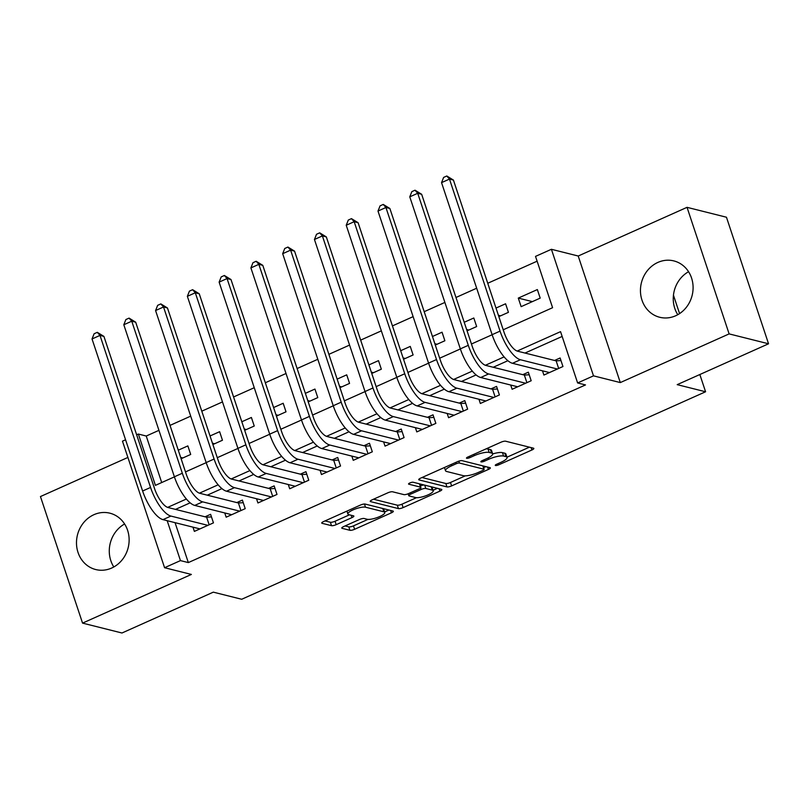<?xml version="1.0" encoding="UTF-8"?>
<svg xmlns="http://www.w3.org/2000/svg" width="809" height="809" viewBox="0 0 809 809"><rect width="100%" height="100%" fill="white"/><g stroke="black" fill="none" stroke-linecap="round" stroke-linejoin="round"><path stroke-width="1.21" d="M495.512 465.509A2.558 0.647 161.6 0 0 498.779 464.801L531.907 449.986A3.661 0.92 161.6 0 0 533.839 448.439A3.661 0.92 161.6 0 0 533.485 448.196L505.625 441.208A3.661 0.92 161.6 0 0 500.963 442.22L467.824 457.034A2.558 0.647 161.6 0 0 466.48 458.116A2.558 0.647 161.6 0 0 466.722 458.288A2.558 0.647 161.6 0 0 469.989 457.581L474.276 455.659A11.7 2.953 161.6 0 1 489.212 452.443L491.528 453.02A11.7 2.953 161.6 0 1 492.651 453.798A11.7 2.953 161.6 0 1 486.502 458.733L482.215 460.645A2.558 0.647 161.6 0 0 480.87 461.727A2.558 0.647 161.6 0 0 481.112 461.899A2.558 0.647 161.6 0 0 484.379 461.191L488.666 459.279A11.7 2.953 161.6 0 1 503.602 456.054L505.928 456.64A11.7 2.953 161.6 0 1 507.051 457.409A11.7 2.953 161.6 0 1 500.892 462.344L496.605 464.265A2.558 0.647 161.6 0 0 495.26 465.337A2.558 0.647 161.6 0 0 495.512 465.509M111.682 568.039A29.053 26.141 -75.9 0 0 129.116 538.885A29.053 26.141 -75.9 0 0 109.872 513.179A29.053 26.141 -75.9 0 0 93.925 514.686A29.053 26.141 -75.9 0 0 76.501 543.84A29.053 26.141 -75.9 0 0 95.735 569.546A29.053 26.141 -75.9 0 0 111.682 568.039M675.646 315.773A29.053 26.141 -75.9 0 0 693.08 286.619A29.053 26.141 -75.9 0 0 673.846 260.913A29.053 26.141 -75.9 0 0 657.899 262.409A29.053 26.141 -75.9 0 0 640.465 291.574A29.053 26.141 -75.9 0 0 659.709 317.27A29.053 26.141 -75.9 0 0 675.646 315.773M343.704 526.548A3.661 0.92 161.6 0 0 341.782 528.095A3.661 0.92 161.6 0 0 342.126 528.338L349.943 530.299A3.661 0.92 161.6 0 0 354.615 529.288L391.414 512.825A3.661 0.92 161.6 0 0 393.336 511.288A3.661 0.92 161.6 0 0 392.982 511.045L365.122 504.058A3.661 0.92 161.6 0 0 360.46 505.059L323.661 521.522A3.661 0.92 161.6 0 0 321.739 523.069A3.661 0.92 161.6 0 0 322.083 523.312L331.528 525.678A3.661 0.92 161.6 0 0 336.19 524.667L351.945 517.629A3.661 0.92 161.6 0 0 353.867 516.081A3.661 0.92 161.6 0 0 353.513 515.839L348.831 514.666A9.779 2.467 161.6 0 1 347.9 514.018A9.779 2.467 161.6 0 1 354.676 509.215A9.779 2.467 161.6 0 1 365.516 507.203L383.86 511.804A9.779 2.467 161.6 0 1 384.801 512.451A9.779 2.467 161.6 0 1 378.015 517.254A9.779 2.467 161.6 0 1 367.175 519.267L364.121 518.498A3.661 0.92 161.6 0 0 359.449 519.509L343.704 526.548M175.057 522.665L188.335 562.589L180.458 560.607L164.571 567.716L122.472 441.158L125.567 439.772M768.55 343.785L729.131 333.895L687.033 207.337L726.452 217.227L768.55 343.785L677.204 384.649L705.579 391.768L241.699 599.267L213.313 592.148L121.967 633.002L82.548 623.112L191.369 574.441L164.571 567.716M687.033 207.337L578.213 256.018L620.311 382.576L729.131 333.895M620.311 382.576L593.503 375.851L577.616 382.95L560.546 331.65L517.153 351.055M188.335 562.589L585.504 384.932L577.616 382.95M446.942 486.907A3.661 0.92 161.6 0 0 451.604 485.906L488.403 469.442A3.661 0.92 161.6 0 0 490.325 467.895A3.661 0.92 161.6 0 0 489.981 467.663L462.121 460.675A3.661 0.92 161.6 0 0 457.449 461.676L420.65 478.139A3.661 0.92 161.6 0 0 418.728 479.676A3.661 0.92 161.6 0 0 419.082 479.919L446.942 486.907L445.799 483.489A3.661 0.92 161.6 0 0 450.471 482.488L465.306 475.844M439.914 491.134L403.104 507.597A3.661 0.92 161.6 0 1 398.443 508.608L370.583 501.61A3.661 0.92 161.6 0 1 370.229 501.378A3.661 0.92 161.6 0 1 372.15 499.831L387.905 492.782A3.661 0.92 161.6 0 1 392.567 491.781L403.873 494.612A3.661 0.92 161.6 0 0 408.535 493.611L418.981 488.929A3.661 0.92 161.6 0 0 420.902 487.392A3.661 0.92 161.6 0 0 420.559 487.149L408.788 484.197A2.558 0.647 161.6 0 1 408.545 484.035A2.558 0.647 161.6 0 1 410.315 482.771A2.558 0.647 161.6 0 1 413.156 482.245L441.481 489.354A3.661 0.92 161.6 0 1 441.835 489.597A3.661 0.92 161.6 0 1 439.914 491.134L439.115 488.757M688.57 271.713A29.053 26.141 -75.9 0 0 677.78 314.701M127.883 457.449L40.45 496.554L82.548 623.112M180.68 457.419L182.854 457.965M181.115 458.743L190.691 454.456L187.85 445.901L178.273 450.188M212.454 443.201L214.628 443.747M212.888 444.525L222.465 440.238L219.623 431.693L210.047 435.97M244.227 428.992L246.401 429.539M244.662 430.317L254.238 426.03L251.397 417.474L241.82 421.762M275.99 414.774L278.175 415.32M276.435 416.099L286.012 411.821L283.17 403.266L273.594 407.554M307.764 400.566L309.948 401.112M308.209 401.891L317.785 397.603L314.944 389.058L305.367 393.336M339.537 386.348L341.722 386.894M339.982 387.673L349.559 383.395L346.717 374.84L337.141 379.128M371.311 372.14L373.495 372.686M371.756 373.465L381.332 369.177L378.491 360.632L368.914 364.91M403.084 357.932L405.269 358.478M403.529 359.257L413.106 354.969L410.264 346.414L400.688 350.702M434.858 343.714L437.042 344.26M435.303 345.038L444.879 340.761L442.038 332.206L432.461 336.493M466.631 329.506L468.816 330.052M467.076 330.83L476.653 326.543L473.811 317.998L464.224 322.275M498.405 315.288L500.589 315.834M498.85 316.612L508.426 312.335L505.574 303.779L495.998 308.067M542.485 370.825L543.891 375.052L562.953 366.528L560.111 357.983L554.549 360.46M510.712 385.033L512.117 389.271L531.179 380.746L528.338 372.191L522.776 374.678M478.938 399.242L480.344 403.479L499.406 394.954L496.564 386.399L491.002 388.886M447.165 413.46L448.57 417.697L467.632 409.162L464.791 400.617L459.229 403.104M415.391 427.668L416.797 431.905L435.859 423.38L433.017 414.825L427.455 417.313M383.618 441.886L385.023 446.113L404.085 437.588L401.244 429.043L395.682 431.531M351.844 456.094L353.25 460.331L372.312 451.806L369.47 443.251L363.908 445.739M320.071 470.302L321.476 474.539L340.538 466.014L337.697 457.459L332.135 459.947M288.297 484.52L289.703 488.757L308.765 480.222L305.923 471.677L300.361 474.165M256.524 498.728L257.929 502.965L277.002 494.441L274.15 485.885L268.588 488.373M224.75 512.946L226.156 517.184L245.228 508.649L242.376 500.104L236.815 502.591M562.144 336.443L525.001 353.048M507.89 360.703L493.227 367.266M476.117 374.921L461.454 381.474M444.343 389.129L429.68 395.692M412.57 403.347L397.907 409.9M380.796 417.555L366.133 424.118M349.023 431.773L334.36 438.326M317.249 445.981L302.586 452.534M285.476 460.19L270.813 466.753M253.702 474.408L239.039 480.961M221.929 488.616L207.266 495.179M190.155 502.834L175.502 509.387M192.977 527.155L194.382 531.392L213.455 522.867L210.603 514.312L205.041 516.799M537.115 261.186L487.756 283.261M476.663 288.226L455.983 297.479M444.889 302.435L424.209 311.687M413.116 316.653L392.436 325.906M381.342 330.861L360.662 340.114M349.569 345.079L328.889 354.332M317.795 359.287L297.115 368.54M286.022 373.495L265.342 382.748M254.259 387.713L233.568 396.966M222.485 401.921L201.795 411.174M190.712 416.139L170.021 425.392M158.938 430.348L146.237 436.031L161.709 482.548M537.348 289.571L518.286 298.096L521.138 306.651L540.2 298.117L537.348 289.571M705.579 391.768L699.846 374.516M679.58 313.599L673.452 295.174M136.66 434.807L138.359 434.049L155.419 485.36L174.41 476.865M146.237 436.031L138.359 434.049M503.228 329.779L552.587 307.703L535.518 256.392L551.404 249.293L593.503 375.851M578.213 256.018L551.404 249.293M167.17 520.683L180.458 560.607M504.098 356.9L485.38 365.274M472.325 371.109L453.606 379.482M440.551 385.317L421.833 393.7M408.778 399.535L390.059 407.908M377.014 413.743L358.286 422.126M345.241 427.961L326.512 436.334M313.467 442.169L294.739 450.542M281.694 456.387L262.965 464.76M249.92 470.595L231.192 478.968M218.147 484.803L199.418 493.187M186.373 499.022L167.645 507.395M185.494 471.9L206.184 462.657M217.267 457.692L237.957 448.439M249.041 443.484L269.731 434.231M280.814 429.266L301.504 420.013M312.587 415.057L333.278 405.805M344.361 400.839L365.051 391.586M376.134 386.631L396.825 377.378M407.908 372.423L428.588 363.17M439.681 358.205L460.361 348.952M471.455 343.997L492.135 334.744M518.286 298.096L532.362 301.626M113.806 566.967A29.053 26.141 104.1 0 1 124.596 523.979M507.051 457.409L505.908 453.991A11.7 2.953 161.6 0 0 504.786 453.212L505.928 456.64M492.681 453.94A11.7 2.953 161.6 0 1 502.47 452.636L504.786 453.212M492.651 453.798L491.518 450.37A11.7 2.953 161.6 0 0 490.396 449.602L491.528 453.02M486.118 448.853A11.7 2.953 161.6 0 1 488.07 449.025L490.396 449.602M506.98 457.206L529.399 447.175M422.025 477.522L445.799 483.489M483.59 467.663L485.896 466.631M482.811 470.433A2.558 0.647 161.6 0 0 484.156 469.351A2.558 0.647 161.6 0 0 483.903 469.19L459.451 463.051A2.558 0.647 161.6 0 0 456.185 463.759L451.665 465.782A11.7 2.953 161.6 0 0 445.516 470.717A11.7 2.953 161.6 0 0 446.639 471.485L463.355 475.682A11.7 2.953 161.6 0 0 478.291 472.456L482.811 470.433M483.013 465.933A2.558 0.647 161.6 0 0 483.003 465.913L484.156 469.351M437.396 488.333L433.058 490.264M416.493 497.687L401.972 504.179L403.104 507.597M373.525 499.214L397.3 505.18A3.661 0.92 161.6 0 0 401.972 504.179M420.902 487.392L419.77 483.974A3.661 0.92 161.6 0 0 419.729 483.893M415.593 497.555A9.779 2.467 161.6 0 0 426.434 495.543A9.779 2.467 161.6 0 0 433.219 490.739A9.779 2.467 161.6 0 0 432.279 490.092L425.817 488.474A3.661 0.92 161.6 0 0 421.145 489.475L410.699 494.147A3.661 0.92 161.6 0 0 408.778 495.695A3.661 0.92 161.6 0 0 409.132 495.937L415.593 497.555M433.219 490.739L432.077 487.311A9.779 2.467 161.6 0 0 431.723 486.907M424.118 484.995A3.661 0.92 161.6 0 0 420.407 485.885M384.801 512.451L383.658 509.023A9.779 2.467 161.6 0 0 383.304 508.618M325.026 520.915L330.385 522.26A3.661 0.92 161.6 0 0 335.057 521.249L349.437 514.817M345.069 525.941L348.81 526.871A3.661 0.92 161.6 0 0 353.472 525.87L367.964 519.388M384.629 511.935L388.907 510.024M558.655 368.449L556.137 360.865L517.578 351.187A18.627 6.634 -114.1 0 1 503.997 332.105L453.424 180.063L449.48 179.082L500.063 331.124A27.941 9.951 65.9 0 0 520.42 359.742L557.391 369.015M441.542 182.632L443.625 177.414L446.801 175.998L449.48 179.082L441.542 182.632L492.115 334.673A27.941 9.951 65.9 0 0 512.471 363.292L549.453 372.565M556.137 360.865L560.971 360.561M446.801 175.998L453.424 180.063M526.881 382.667L524.363 375.073L485.804 365.405A18.627 6.634 -114.1 0 1 472.223 346.323L421.651 194.281L417.707 193.29L468.29 345.332A27.941 9.951 65.9 0 0 488.646 373.95L525.617 383.233M409.769 196.84L411.852 191.632L415.027 190.206L417.707 193.29L409.769 196.84L460.341 348.881A27.941 9.951 65.9 0 0 480.698 377.51L517.679 386.783M524.363 375.073L529.197 374.769M415.027 190.206L421.651 194.281M495.118 396.875L492.59 389.291L454.031 379.613A18.627 6.634 -114.1 0 1 440.45 360.531L389.877 208.489L385.933 207.508L436.516 359.54A27.941 9.951 65.9 0 0 456.873 388.168L493.844 397.441M377.995 211.058L380.078 205.84L383.254 204.424L385.933 207.508L377.995 211.058L428.568 363.099A27.941 9.951 65.9 0 0 448.934 391.718L485.906 400.991M492.59 389.291L497.424 388.987M383.254 204.424L389.877 208.489M463.345 411.083L460.817 403.499L422.258 393.821A18.627 6.634 -114.1 0 1 408.687 374.749L358.104 222.708L354.16 221.717L404.743 373.758A27.941 9.951 65.9 0 0 425.099 402.376L462.07 411.65M346.222 225.266L348.305 220.058L351.48 218.632L354.16 221.717L346.222 225.266L396.794 377.307A27.941 9.951 65.9 0 0 417.161 405.926L454.132 415.209M460.817 403.499L465.65 403.195M351.48 218.632L358.104 222.708M431.571 425.301L429.043 417.717L390.484 408.039A18.627 6.634 -114.1 0 1 376.913 388.957L326.33 236.916L322.387 235.925L372.969 387.966A27.941 9.951 65.9 0 0 393.326 416.595L430.297 425.868M314.448 239.484L316.531 234.266L319.707 232.84L322.387 235.925L314.448 239.484L365.021 391.526A27.941 9.951 65.9 0 0 385.387 420.144L422.359 429.417M429.043 417.717L433.877 417.414M319.707 232.84L326.33 236.916M399.798 439.509L397.27 431.925L358.711 422.247A18.627 6.634 -114.1 0 1 345.14 403.175L294.557 251.134L290.613 250.143L341.196 402.184A27.941 9.951 65.9 0 0 361.552 430.803L398.524 440.076M282.675 253.692L284.758 248.474L287.933 247.058L290.613 250.143L282.675 253.692L333.247 405.734A27.941 9.951 65.9 0 0 353.614 434.352L390.585 443.635M397.27 431.925L402.103 431.622M287.933 247.058L294.557 251.134M368.024 453.728L365.496 446.133L326.937 436.466A18.627 6.634 -114.1 0 1 313.366 417.383L262.783 265.342L258.84 264.351L309.422 416.392A27.941 9.951 65.9 0 0 329.779 445.011L366.76 454.294M250.901 267.91L252.984 262.692L256.16 261.267L258.84 264.351L250.901 267.91L301.474 419.952A27.941 9.951 65.9 0 0 321.84 448.57L358.812 457.843M365.496 446.133L370.33 445.84M256.16 261.267L262.783 265.342M336.251 467.936L333.723 460.351L295.164 450.674A18.627 6.634 -114.1 0 1 281.593 431.591L231.01 279.55L227.066 278.569L277.649 430.61A27.941 9.951 65.9 0 0 298.005 459.229L334.987 468.502M219.128 282.119L221.211 276.9L224.386 275.485L227.066 278.569L219.128 282.119L269.7 434.16A27.941 9.951 65.9 0 0 290.067 462.778L327.038 472.051M333.723 460.351L338.556 460.048M224.386 275.485L231.01 279.55M304.477 482.144L301.949 474.559L263.39 464.892A18.627 6.634 -114.1 0 1 249.819 445.81L199.236 293.768L195.303 292.777L245.875 444.819A27.941 9.951 65.9 0 0 266.232 473.437L303.213 482.71M187.354 296.327L189.437 291.119L192.623 289.693L195.303 292.777L187.354 296.327L237.927 448.368A27.941 9.951 65.9 0 0 258.293 476.997L295.265 486.27M301.949 474.559L306.783 474.256M192.623 289.693L199.236 293.768M272.704 496.362L270.176 488.778L231.617 479.1A18.627 6.634 -114.1 0 1 218.046 460.018L167.463 307.976L163.529 306.985L214.102 459.027A27.941 9.951 65.9 0 0 234.458 487.655L271.44 496.928M155.581 310.545L157.664 305.327L160.849 303.911L163.529 306.985L155.581 310.545L206.164 462.586A27.941 9.951 65.9 0 0 226.52 491.205L263.491 500.478M270.176 488.778L275.009 488.474M160.849 303.911L167.463 307.976M240.93 510.57L238.402 502.986L199.843 493.308A18.627 6.634 -114.1 0 1 186.272 474.236L135.69 322.194L131.756 321.203L182.328 473.245A27.941 9.951 65.9 0 0 202.685 501.863L239.666 511.136M123.807 324.753L125.891 319.535L129.076 318.119L131.756 321.203L123.807 324.753L174.39 476.794A27.941 9.951 65.9 0 0 194.747 505.413L231.718 514.696M238.402 502.986L243.236 502.682M129.076 318.119L135.69 322.194M209.157 524.788L206.629 517.194L168.07 507.526A18.627 6.634 -114.1 0 1 154.499 488.444L103.916 336.402L99.982 335.411L150.555 487.453A27.941 9.951 65.9 0 0 170.911 516.071L207.893 525.354M92.034 338.971L94.117 333.753L97.302 332.327L99.982 335.411L92.034 338.971L142.617 491.012A27.941 9.951 65.9 0 0 162.973 519.631L199.944 528.904M206.629 517.194L211.462 516.9M97.302 332.327L103.916 336.402M498.334 463.486L498.779 464.801M469.554 456.266L469.989 457.581M483.944 459.876L484.379 461.191M502.47 452.636L503.602 456.054M488.211 457.904L488.666 459.279M488.07 449.025L489.212 452.443M473.841 454.345L474.276 455.659M531.119 447.61L531.907 449.986M418.87 479.282L419.082 479.919M487.615 467.066L488.403 469.442M450.471 482.488L451.604 485.906M482.801 465.863L483.903 469.19M458.824 461.15L459.451 463.051M455.75 462.435L456.185 463.759M451.23 464.457L451.665 465.782M397.3 505.18L398.443 508.608M370.37 500.973L370.583 501.61M419.446 483.822L420.559 487.149M431.167 486.765L432.279 490.092M424.715 485.147L425.817 488.474M420.64 487.938L421.145 489.475M410.264 492.833L410.699 494.147M382.748 508.477L383.86 511.804M364.454 504.007L365.516 507.203M351.157 515.252L351.945 517.629M335.057 521.249L336.19 524.667M330.385 522.26L331.528 525.678M321.871 522.665L322.083 523.312M390.626 510.449L391.414 512.825M353.472 525.87L354.615 529.288M348.81 526.871L349.943 530.299M341.914 527.69L342.126 528.338M520.42 359.742L512.471 363.292M500.063 331.124L492.115 334.673M488.646 373.95L480.698 377.51M468.29 345.332L460.341 348.881M456.873 388.168L448.934 391.718M436.516 359.54L428.568 363.099M425.099 402.376L417.161 405.926M404.743 373.758L396.794 377.307M393.326 416.595L385.387 420.144M372.969 387.966L365.021 391.526M361.552 430.803L353.614 434.352M341.196 402.184L333.247 405.734M329.779 445.011L321.84 448.57M309.422 416.392L301.474 419.952M298.005 459.229L290.067 462.778M277.649 430.61L269.7 434.16M266.232 473.437L258.293 476.997M245.875 444.819L237.927 448.368M234.458 487.655L226.52 491.205M214.102 459.027L206.164 462.586M202.685 501.863L194.747 505.413M182.328 473.245L174.39 476.794M170.911 516.071L162.973 519.631M150.555 487.453L142.617 491.012M444.444 467.491L445.516 470.717M408.141 493.773L408.778 495.695M346.93 511.116L347.9 514.018"/></g></svg>
